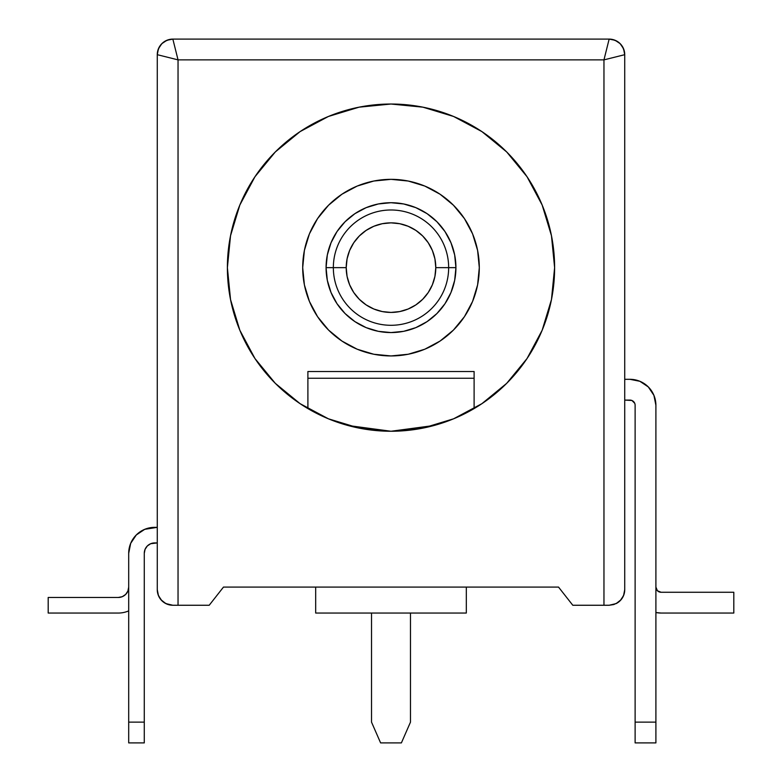 <?xml version="1.0" encoding="UTF-8"?>
<svg xmlns="http://www.w3.org/2000/svg" width="782" height="782" viewBox="0 0 782 782"><rect width="100%" height="100%" fill="white"/><g stroke="black" fill="none" stroke-linecap="round" stroke-linejoin="round"><path stroke-width="1.17" d="M346.211 267.639A44.789 44.789 0 0 1 391 222.85A44.789 44.789 0 0 1 435.789 267.639L448.653 267.639A57.653 57.653 0 0 0 391 209.987A57.653 57.653 0 0 0 333.347 267.639L346.211 267.639L333.347 267.639A57.653 57.653 0 0 1 391 209.987A57.653 57.653 0 0 1 448.653 267.639L455.926 267.639A64.926 64.926 0 0 0 391 202.714A64.926 64.926 0 0 0 326.074 267.639L333.347 267.639L326.074 267.639A64.926 64.926 0 0 1 391 202.714A64.926 64.926 0 0 1 455.926 267.639L454.674 280.308L450.979 292.488L444.987 303.709L436.913 313.553L427.07 321.627L415.848 327.629L403.668 331.324L391 332.565L378.332 331.324L366.152 327.629L354.93 321.627L345.087 313.553L337.013 303.709L331.021 292.488L327.326 280.308L326.074 267.639L327.326 254.971L331.021 242.791L337.013 231.57L345.087 221.726L354.93 213.652L366.152 207.66L378.332 203.965L391 202.714L403.668 203.965L415.848 207.66L427.07 213.652L436.913 221.726L444.987 231.57L450.979 242.791L454.674 254.971L455.926 267.639A64.926 64.926 0 0 1 391 332.565A64.926 64.926 0 0 1 326.074 267.639A64.926 64.926 0 0 0 391 332.565A64.926 64.926 0 0 0 455.926 267.639L448.653 267.639A57.653 57.653 0 0 1 391 325.292A57.653 57.653 0 0 1 333.347 267.639A57.653 57.653 0 0 0 391 325.292A57.653 57.653 0 0 0 448.653 267.639L435.789 267.639A44.789 44.789 0 0 1 391 312.429A44.789 44.789 0 0 1 346.211 267.639L347.071 276.378L349.622 284.775L353.757 292.527L359.329 299.31L366.123 304.882L373.864 309.017L382.261 311.568L391 312.429L399.739 311.568L408.136 309.017L415.877 304.882L422.671 299.31L428.243 292.527L432.378 284.775L434.929 276.378L435.789 267.639L434.929 258.901L432.378 250.504L428.243 242.762L422.671 235.969L415.877 230.407L408.136 226.262L399.739 223.711L391 222.85L382.261 223.711L373.864 226.262L366.123 230.407L359.329 235.969L353.757 242.762L349.622 250.504L347.071 258.901L346.211 267.639M479.298 267.639A88.298 88.298 0 0 0 391 179.342A88.298 88.298 0 0 0 302.702 267.639A88.298 88.298 0 0 1 391 179.342A88.298 88.298 0 0 1 479.298 267.639L477.607 284.863L479.298 267.639A88.298 88.298 0 0 1 391 355.937A88.298 88.298 0 0 1 302.702 267.639A88.298 88.298 0 0 0 391 355.937A88.298 88.298 0 0 0 479.298 267.639L477.607 250.416L472.582 233.847L464.42 218.579L453.433 205.207L440.061 194.219L449.22 201.248M227.386 267.718A163.614 163.614 0 0 0 230.524 299.516M230.534 299.604A163.614 163.614 0 0 0 239.82 330.209M239.859 330.297A163.614 163.614 0 0 0 307.893 408.575L312.106 410.98M551.652 298.626L554.614 267.639A163.614 163.614 0 0 1 391 431.253A163.614 163.614 0 0 1 227.386 267.639A163.614 163.614 0 0 1 391 104.026A163.614 163.614 0 0 1 554.614 267.639L551.466 235.724L542.161 205.031L527.039 176.742L506.697 151.952L481.898 131.601L453.609 116.479L422.915 107.173L391 104.026L359.085 107.173L328.391 116.479L300.102 131.601L275.303 151.952L254.961 176.742L239.839 205.031L230.534 235.724L227.386 267.639L230.348 298.626M453.873 418.693L474.107 408.575A163.614 163.614 0 0 0 542.141 330.297M542.18 330.209A163.614 163.614 0 0 0 551.466 299.604M551.476 299.516A163.614 163.614 0 0 0 554.614 267.727M454.958 418.233L454.342 418.497M355.282 427.314L347.931 425.486L391 431.253L362.584 428.771M227.386 267.639L230.534 299.555L239.839 330.248L254.961 358.537L275.303 383.336L300.102 403.678L328.391 418.8L359.085 428.106L391 431.253L434.069 425.486L453.013 419.044M655.903 612.531L661.083 613.049A25.972 25.972 0 0 1 655.903 612.521A25.972 25.972 0 0 0 661.093 613.049L733.809 613.049L733.809 592.267L661.093 592.267L657.418 590.752L655.903 587.077A5.191 5.191 0 0 0 661.093 592.267L659.109 591.876M128.698 587.077L127.906 591.055L125.658 594.428L122.285 596.676L118.307 597.468L48.191 597.468L48.191 613.049L118.307 613.049A25.972 25.972 0 0 0 128.698 610.879A25.972 25.972 0 0 1 118.307 613.049L48.191 613.049L48.191 597.468L118.307 597.468A10.391 10.391 0 0 0 128.698 587.077M623.694 595.268L623.694 595.268A15.581 15.581 0 0 0 624.73 589.677L623.841 594.877L621.074 599.706L616.187 603.577A15.581 15.581 0 0 0 623.694 595.268A15.581 15.581 0 0 1 617.976 602.521L621.387 599.325L623.694 595.268A15.581 15.581 0 0 0 624.73 589.677L623.547 595.64L620.175 600.693M158.306 595.268L158.306 595.268A15.581 15.581 0 0 0 172.851 605.258L165.813 603.577L160.926 599.706L158.16 594.877L157.27 589.677A15.581 15.581 0 0 0 158.16 594.877A15.581 15.581 0 0 1 157.27 589.677L157.27 54.681A15.581 15.581 0 0 1 172.851 39.1L609.149 39.1A15.581 15.581 0 0 1 624.73 54.681L624.73 589.677L624.73 54.681L603.958 59.872L603.958 605.258L572.795 605.258L558.514 587.077L223.486 587.077L209.205 605.258L172.851 605.258L166.889 604.066L172.851 605.258L178.042 605.258L178.042 59.872L603.958 59.872L609.149 39.1L615.111 40.283L620.175 43.665L623.547 48.719L624.73 54.681C623.743 45.288 618.552 40.087 609.149 39.1L172.851 39.1C163.448 40.087 158.257 45.288 157.27 54.681L158.453 48.719L161.825 43.665L166.889 40.283L172.851 39.1L178.042 59.872L157.27 54.681L157.27 589.677L158.16 594.877L160.926 599.706L165.813 603.577L172.851 605.258L168.228 604.554L164.025 602.521A15.581 15.581 0 0 1 158.169 594.897A15.581 15.581 0 0 0 158.306 595.268L160.613 599.325L164.025 602.521M439.67 423.854L445.711 421.84M469.894 410.98L454.029 418.624M485.769 401.01L489.864 398.009M489.923 397.96L499.483 390.12M509.336 380.629L520.998 366.993M528.593 356.162L530.196 353.64M530.235 353.562L537.84 339.808M542.874 328.489L549.375 308.724M232.625 308.724L239.126 328.489M244.16 339.808L251.726 353.493M251.765 353.562L253.407 356.162M261.002 366.993L272.664 380.629M282.517 390.12L292.018 397.921M292.077 397.96L296.231 401.01M336.289 421.84L342.33 423.854M451.361 332.086L440.129 341.011M339.564 339.408L329.994 331.47M304.393 284.863L302.702 267.639L304.393 284.863L309.418 301.432L317.58 316.7L328.567 330.082L341.939 341.06L357.208 349.222L373.776 354.246L391 355.937L408.224 354.246L424.792 349.222L440.061 341.06L453.433 330.082L464.42 316.7L472.582 301.432L477.607 284.863M157.27 54.681L178.042 59.872L603.958 59.872L603.958 605.258L609.149 605.258L616.187 603.577L609.149 605.258L572.795 605.258L558.514 587.077L223.486 587.077L209.205 605.258L178.042 605.258L178.042 59.872L172.851 39.1M609.149 605.258L613.772 604.554L617.976 602.521M419.416 428.771L391 431.253L422.915 428.106L453.609 418.8L481.898 403.678L506.697 383.336L527.039 358.537L542.161 330.248L551.466 299.555L554.614 267.639M165.892 603.616L162.578 601.397M161.825 600.693L158.453 595.64L157.27 589.677M619.422 601.397L616.108 603.616M616.187 603.577L621.074 599.706L623.841 594.877L624.73 589.677M609.149 39.1L603.958 59.872L624.73 54.681M440.061 194.219L424.792 186.057L408.224 181.033L391 179.342L373.776 181.033L357.208 186.057L341.939 194.219L328.567 205.207L317.58 218.579L309.418 233.847L304.393 250.416L302.702 267.639M327.971 418.624L307.893 408.575L307.893 378.253L474.107 378.253L474.107 408.575L474.107 371.518L307.893 371.518L307.893 378.253L307.893 371.518M451.673 419.592L426.718 427.314M347.931 425.486L330.327 419.592M316.299 413.209L307.913 408.585L307.893 378.253L474.107 378.253L474.107 371.518M334.843 421.312L336.866 422.045M342.887 424.02L348.508 425.643M367.96 429.621L373.18 430.276M408.82 430.276L414.04 429.621M433.492 425.643L439.113 424.02M445.134 422.045L447.157 421.312M465.701 413.209L474.107 408.575M315.684 587.077L315.684 613.049L466.316 613.049L466.316 587.077L466.316 613.049L315.684 613.049L315.684 587.077M371.518 613.049L371.518 722.128L380.609 742.9L401.391 742.9L410.482 722.128L410.482 613.049L410.482 722.128L401.391 742.9L380.609 742.9L371.518 722.128L371.518 613.049M144.279 553.314L145.071 549.335L144.279 553.314L144.279 742.9L128.698 742.9L128.698 722.128L144.279 722.128L128.698 722.128L128.698 553.314A25.972 25.972 0 0 1 154.67 527.342L157.27 527.342L144.729 529.326L136.303 534.956L130.672 543.373L128.698 553.314L128.698 742.9L144.279 742.9L144.279 553.314A10.391 10.391 0 0 1 154.67 542.923L157.27 542.923L150.691 543.715L154.67 542.923M125.658 594.428L122.285 596.676L118.307 597.468M634.73 403.297L631.915 400.482L624.73 400.091L629.93 400.091A5.191 5.191 0 0 1 635.121 405.281L635.121 742.9L655.903 742.9L655.903 405.281L653.918 395.35L648.288 386.924L639.872 381.293L629.93 379.309A25.972 25.972 0 0 1 655.903 405.281L655.903 722.128L635.121 722.128L655.903 722.128L655.903 742.9L635.121 742.9L635.121 405.281M661.093 613.049L733.809 613.049L733.809 592.267L661.093 592.267M629.93 379.309L624.73 379.309L629.93 379.309M136.303 534.956L130.672 543.373M145.071 549.335L147.319 545.973L150.691 543.715"/></g></svg>
